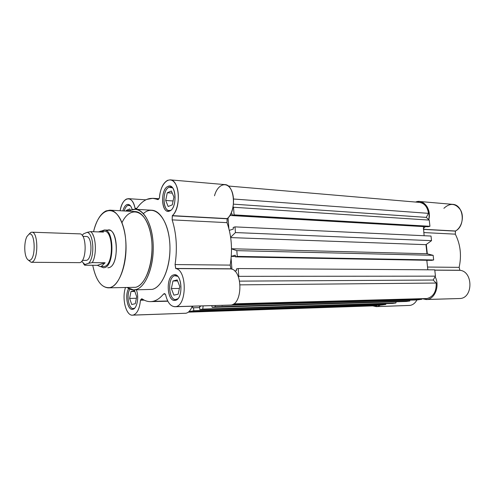 <?xml version="1.0" encoding="UTF-8"?>
<svg xmlns="http://www.w3.org/2000/svg" width="495" height="495" viewBox="0 0 495 495"><rect width="100%" height="100%" fill="white"/><g stroke="black" fill="none" stroke-linecap="round" stroke-linejoin="round"><path stroke-width="0.74" d="M172.984 280.974L171.363 288.548L173.906 295.156L178.132 294.216L179.803 286.555L177.198 279.916L172.984 280.974L171.363 288.548L173.906 295.156L178.132 294.216L179.803 286.555L177.198 279.916L172.984 280.974L177.6 280.95L172.984 280.974M179.388 288.449L171.363 288.548L179.388 288.449M165.695 200.469L168.17 206.502L172.285 204.85L173.912 197.047L171.375 190.99L167.279 192.759L165.695 200.469L168.17 206.502L172.285 204.85L173.912 197.047L171.375 190.99L167.279 192.759L165.695 200.469L173.095 200.97L165.695 200.469M172.272 193.13L167.279 192.759L172.272 193.13M130.377 210.437L129.801 208.896L126.349 210.381L126.219 211.074L126.349 210.381L130.092 210.592L126.349 210.381L129.801 208.896L130.377 210.437M129.616 298.405L131.738 304.505L135.29 303.72L136.7 296.734L134.529 290.602L130.996 291.487L129.616 298.405L131.738 304.505L135.29 303.72L136.7 296.734L134.529 290.602L130.996 291.487L129.616 298.405L136.391 298.268L129.616 298.405M134.826 291.431L130.996 291.487L134.826 291.431M170.596 187.011L172.545 187.853L169.024 187.289C162.28 189.684 162.385 210.684 169.148 210.524L170.515 210.295C162.979 213.747 161.475 190.068 169.024 187.289L171.833 187.11M169.544 211.043L168.09 211.285C160.863 211.458 160.739 188.991 167.947 186.411L169.63 186.101C176.882 185.959 176.808 208.915 169.544 211.043C161.488 214.725 159.891 189.393 167.947 186.411C176.09 182.098 177.847 208.426 169.544 211.043M175.589 275.61L177.73 276.358L174.778 275.715C167.384 277.064 168.281 300.224 175.725 299.518L177.86 298.72L176.319 299.45C168.572 301.591 167.025 277.175 174.778 275.715L176.894 275.61M175.335 300.31L174.71 300.378C166.753 301.133 165.788 276.346 173.689 274.892L174.562 274.774C182.525 274.038 183.317 299.339 175.335 300.31C167.062 302.581 165.41 276.464 173.689 274.892C182.061 271.978 183.874 299.159 175.335 300.31M128.997 205.202L130.358 205.703L127.828 205.419C126.275 206.186 125.074 208.03 124.22 210.963C125.074 208.03 126.275 206.186 127.828 205.419L129.931 205.258M122.871 210.889C123.775 207.572 125.087 205.481 126.807 204.621L128.063 204.386C129.9 204.602 131.293 206.365 132.239 209.676C130.983 205.505 129.17 203.822 126.807 204.621C125.087 205.481 123.775 207.572 122.871 210.889M129.869 289.123C126.169 295.063 128.613 309.097 133.322 308.54L134.788 308.038L133.761 308.484C128.879 309.969 125.996 295.323 129.869 289.123M132.815 309.282L132.351 309.338C127.32 309.938 124.709 294.878 128.669 288.529C124.523 295.156 127.599 310.86 132.815 309.282C137.09 308.8 139.33 296.493 136.304 289.847C139.33 296.493 137.09 308.8 132.815 309.282M106.493 230.726C117.426 223.517 120.409 264.918 109.049 267.622L107.842 267.807M110.119 287.564C101.902 288.566 96.104 281.135 92.732 265.277C95.677 279.545 100.807 287.069 108.108 287.849L110.119 287.564C122.655 285.04 130.575 248.267 122.927 225.472C115.613 202.406 98.938 207.634 93.549 231.728C96.296 220.727 100.442 213.791 106.004 210.913L109.871 210.158C118.423 210.418 126.008 226.964 126.046 247.054C126.182 267.133 118.707 285.454 110.119 287.564M92.831 235.082L92.912 234.667M109.871 210.158L135.29 211.582C144.15 211.872 152.008 228.065 152.07 247.698C152.237 267.319 144.54 285.225 135.649 287.298L108.108 287.849M121.949 222.719C129.993 205.468 145.276 209.212 150.369 232.13C155.727 254.857 147.368 284.922 135.649 287.298M135.785 289.6C132.839 290.305 130.018 289.649 127.32 287.638L133.644 289.884L135.785 289.6C146.421 287.317 155.108 263.414 152.912 240.527C150.888 217.565 139.021 204.058 129.047 211.235L131.156 210.072L135.469 209.28C144.849 209.595 153.196 226.79 153.246 247.649C153.407 268.494 145.208 287.459 135.785 289.6M135.469 209.28L151.81 210.233C161.389 210.561 169.903 227.521 169.977 248.063C170.15 268.593 161.809 287.273 152.194 289.396L133.644 289.884M214.508 195.791C217.336 184.802 226.178 180.922 230.856 189.195C235.682 197.227 233.621 213.549 227.199 218.611C236.765 211.693 234.779 184.462 224.804 184.598L170.162 179.858L167.551 180.341C163.01 183.001 160.312 188.83 159.452 197.833L158.251 199.547L159.452 197.833C160.201 184.245 168.987 175.088 174.661 182.698C180.52 189.944 179.103 209.756 172.347 215.634L172.155 219.879C176.48 233.56 177.451 248.453 175.075 264.565L175.812 268.575C187.06 270.016 187.023 305.539 175.75 306.64C170.948 306.962 167.558 302.928 165.571 294.531L164.649 293.634L163.474 294.11C160.151 298.108 156.63 300.521 152.924 301.337C149.218 302.105 145.66 301.313 142.257 298.955L140.45 300.23C139.602 308.8 137.171 313.756 133.149 315.086C126.411 316.949 121.51 298.961 125.458 287.663C121.683 298.522 126.021 315.866 132.524 315.16L185.941 313.242L132.524 315.16M158.251 199.547L157.521 199.541C149.985 196.503 143.105 199.423 136.892 208.308L136.261 208.884L135.11 208.407L136.75 208.5L135.036 208.259L136.855 208.37L135.036 208.259C132.604 194.325 122.296 196.558 120.13 210.734C121.343 204.565 123.465 200.667 126.491 199.033L128.428 198.662C131.522 199.101 133.724 202.3 135.036 208.259L136.793 208.445L135.073 208.346L135.908 208.952L136.892 208.308C139.85 203.99 143.123 201.026 146.706 199.423L152.856 198.309L158.251 199.547M143.408 213.568C153.506 204.175 166.648 215.925 169.401 238.998C172.359 261.985 163.424 287.1 152.194 289.396M170.162 179.858C179.617 179.617 181.442 208.296 172.347 215.634L227.199 218.611L172.347 215.634L227.199 218.611L227.007 222.645C231.598 235.657 232.656 249.814 230.187 265.103L230.973 268.915C242.822 270.301 242.866 303.979 230.998 305.056L174.902 306.733C170.472 306.38 167.366 302.309 165.571 294.531L164.371 293.597L163.474 294.11L165.281 294.079L163.474 294.11C160.151 298.108 156.63 300.521 152.924 301.337L167.731 300.997L150.517 301.628C147.652 301.678 144.899 300.787 142.257 298.955L141.57 298.807L140.506 300.038L143.89 299.964L140.469 300.125L144.045 300.044L140.45 300.23L144.243 300.143L140.45 300.23C139.602 308.8 137.171 313.756 133.149 315.086L185.941 313.242C188.558 312.673 190.649 310.334 192.202 306.238C190.649 310.334 188.558 312.673 185.941 313.242M174.902 306.733L175.75 306.64C187.023 305.539 187.06 270.016 175.812 268.575L230.973 268.915L175.812 268.575L230.856 268.804L175.7 268.457L175.075 264.565C177.451 248.453 176.48 233.56 172.155 219.879L227.007 222.645L172.155 219.879L172.297 215.715L227.143 218.685L172.26 215.808L227.106 218.778L227.007 222.645C231.598 235.657 232.656 249.814 230.187 265.103L175.075 264.565L230.187 265.103L230.905 268.872L175.75 268.531L230.973 268.915C242.822 270.301 242.866 303.979 230.998 305.056L175.75 306.64L230.998 305.056M107.05 230.46L108.696 230.163C118.614 229.402 118.992 265.574 109.049 267.622M228.207 186.015L419.426 202.387C424.419 203.216 427.445 206.867 428.509 213.351L426.257 217.379L429.252 220.096L429.938 226.295L427.958 226.766L232.279 215.498L232.161 213.883L230.484 214.453M423.411 226.506L424.116 235.725M229.321 230.348L233.312 229.086L233.188 227.465L235.007 226.883L431.015 236.047L431.529 240.663L425.972 244.672L426.968 253.749L433.15 255.327L433.663 259.974L431.659 260.364L235.422 256.862L235.298 255.222L231.276 256.305M426.801 260.277L427.841 269.8M234.766 271.062L236.468 270.654L236.344 269.002L238.188 268.556L434.759 269.843L435.452 276.148L433.162 280.04L436.219 283.047C436.46 291.611 433.403 296.771 427.03 298.528L233.782 303.843M422.179 298.664L421.814 299.277L417.099 299.951L221.865 305.39M409.73 300.168L409.817 300.997L406.432 301.48L212.225 307.358L211.755 305.675M396.087 301.795L395.901 302.99L392.634 303.46L199.838 309.629L199.627 306.628L200.463 306.473L200.432 306.003M385.747 303.676L385.822 304.431L381.546 305.044L189.95 311.448L189.61 310.922M377.221 305.192L376.225 305.768L188.298 312.159M428.509 213.351L233.547 199.015M426.257 217.379L233.467 204.157M233.108 206.768L233.51 207.256L234.092 214.879L232.279 215.498M429.252 220.096L233.51 207.256M429.938 226.295L234.092 214.879M423.114 226.574L229.89 215.467M228.059 217.819L228.857 228.511M235.007 226.883L235.441 232.563L230.639 237.291M431.529 240.663L235.441 232.563M425.972 244.672L230.682 237.594M426.968 253.749L231.505 248.756M231.512 248.861L236.82 250.643L237.26 256.379L235.422 256.862M433.15 255.327L236.82 250.643M433.663 259.974L237.26 256.379M235.391 256.466L231.27 256.391M231.103 258.347L231.92 269.193M238.188 268.556L238.782 276.346L238.466 277.064M435.452 276.148L238.782 276.346M433.162 280.04L239.611 281.129M436.219 283.047L240.106 284.86M421.814 299.277L232.421 304.617M223.134 305.353L221.878 305.582M215.195 305.582L215.282 306.795L212.225 307.358M409.817 300.997L215.282 306.795M203.142 305.922L202.758 309.097L199.838 309.629M395.901 302.99L202.758 309.097M192.623 306.226L192.741 307.933L193.551 307.779L193.755 310.749L189.95 311.448M199.695 307.593L193.551 307.779M385.822 304.431L193.755 310.749M376.936 305.706L188.366 312.11M409.947 305.415C412.867 304.945 415.194 303.126 416.926 299.958C415.194 303.126 412.867 304.945 409.947 305.415L377.029 306.566L380.575 305.081L377.029 306.566L372.791 305.885L376.274 306.634L409.947 305.415L376.274 306.634M443.891 208.315C450.141 202.579 455.74 203.216 460.703 210.239C464.378 217.07 461.705 227.576 455.493 231.017L423.417 229.333L455.437 231.072L455.313 234.16L423.769 232.57L455.313 234.16C460.468 244.388 461.742 255.451 459.131 267.356L459.904 270.251L434.783 270.097L460.016 270.326L434.789 270.171L460.016 270.326C473.022 271.439 473.313 297.538 460.313 298.504L427.123 299.45C435.161 298.751 439.937 285.411 435.111 276.73C439.937 285.411 435.161 298.751 427.123 299.45L422.148 298.714L426.146 299.537L460.313 298.504L426.146 299.537M426.294 244.443L427.327 253.842L426.294 244.443M427.08 260.277L426.938 261.539L427.08 260.277M415.602 202.065C423.491 198.507 431.659 209.131 428.806 219.693C430.149 209.509 427.055 203.439 419.537 201.484L415.602 202.065M425.403 226.617L423.33 228.585L425.403 226.617M419.537 201.484L452.603 204.348C463.617 204.546 465.974 225.782 455.493 231.017L423.411 229.272L455.493 231.017L423.423 229.389L455.406 231.128L455.313 234.16C460.468 244.388 461.742 255.451 459.131 267.356L427.544 267.046L459.131 267.356L459.948 270.295L434.789 270.134L460.016 270.326C473.022 271.439 473.313 297.538 460.313 298.504M98.48 231.908L101.017 231.047L103.492 232.093L90.696 231.623L87.058 232.372C93.765 233.021 95.034 257.524 88.605 263.272L84.923 264.534L81.7 261.323M88.605 263.272L92.274 262.616L105.119 262.752L97.385 265.314L84.682 265.209L84.923 264.534M101.419 231.066L104.346 229.996C114.209 229.222 114.574 265.537 104.692 267.597L103.492 267.783L100.615 266.576M101.017 231.047L104.297 231.171C113.534 230.453 113.887 264.46 104.631 266.421L100.213 266.576L97.385 265.314M105.119 262.752L101.339 266.397L100.213 266.576M84.682 265.209L83.42 263.637M82.281 235.459L83.408 233.9L87.058 232.372M90.696 231.623C96.08 235.589 97.082 254.671 92.274 262.616M28.957 234.259C35.096 230.571 36.24 258.328 29.991 260.203C28.679 260.673 27.516 259.869 26.495 257.79C23.995 252.883 24.261 241.275 26.978 236.486L28.957 234.259M28.896 234.29L30.77 232.433L31.816 232.198C38.35 231.536 38.511 260.376 31.965 262.133L31.136 262.294L28.314 260.073M31.816 232.198L79.652 233.863C86.774 233.256 87.033 260.964 79.905 262.647L31.136 262.294M82.913 236.381L86.34 236.499C92.336 235.997 92.577 258.904 86.582 260.339L82.368 260.426M169.148 210.524L170.391 210.598M175.725 299.518L177.037 299.487M133.322 308.54L134.3 308.509M145.852 199.832L128.428 198.662M159.074 198.736L152.856 198.309M167.848 301.226L150.517 301.628M108.696 230.163L104.346 229.996"/></g></svg>
